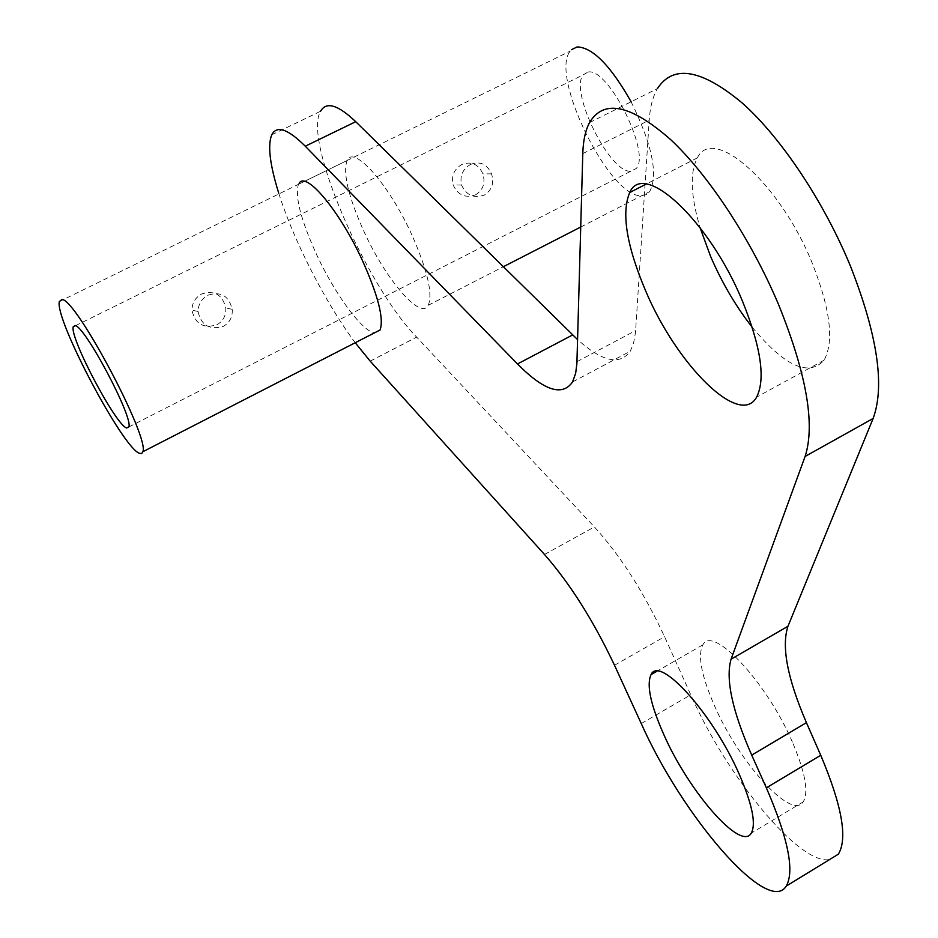 <?xml version="1.0" encoding="UTF-8"?>
<svg xmlns="http://www.w3.org/2000/svg" width="938" height="938" viewBox="0 0 938 938"><rect width="100%" height="100%" fill="white"/><g stroke="black" fill="none" stroke-linecap="round" stroke-linejoin="round"><path stroke-width="0.7" stroke-dasharray="4.69 3.52" d="M752.206 327.221C784.59 366.195 808.544 377.193 824.08 360.215C834.281 341.666 830.411 309.493 812.449 263.707C780.498 183.742 713.079 124.379 697.38 157.877C689.723 172.428 690.614 195.667 700.053 227.617M299.14 183.191L298.436 184.352C294.778 196.663 300.946 220.313 316.938 255.3C335.358 294.825 362.431 331.606 374.532 332.838M411.981 235.145C389.27 184.645 353.579 144.393 347.06 160.515C342.71 173.096 348.385 196.839 364.073 231.733C386.022 279.981 420.845 320.62 428.291 305.249C432.934 293.782 427.505 270.414 411.981 235.145M792.387 742.087C766.709 682.008 712.47 624.509 702.855 644.852C697.485 655.428 701.39 675.77 714.557 705.892C739.121 762.594 791.778 820.949 803.245 801.838C808.861 792.2 805.25 772.291 792.387 742.087M589.521 122.597L657.421 88.606C652.778 96.661 650.046 107.178 649.213 120.134L635.495 332.427L633.443 343.836L630.242 351.246C619.854 365.679 602.302 361.81 577.585 339.603M271.739 134.826L320.562 111.27C302.845 140.067 365.843 285.281 416.66 337.129L594.399 526.933C620.499 555.73 643.878 592.324 664.55 636.703L690.778 694.835C726.704 776.512 799.645 865.516 829.567 859.56M278.738 193.193C293.547 240.574 325.814 303.513 355.232 342.733M475.531 194.858C483.105 190.039 485.579 183.051 482.918 173.882C478.392 164.138 471.368 161.008 461.848 164.478C454.121 169.098 451.213 175.922 453.136 184.962C457.85 195.104 465.307 198.399 475.531 194.858M470.595 164.373C480.068 160.855 487.057 164.021 491.535 173.858C494.326 183.121 491.934 190.179 484.371 195.045C473.948 198.633 466.327 195.303 461.508 185.044C459.679 175.934 462.704 169.039 470.595 164.373M216.784 324.841C223.221 321.148 226.222 315.52 225.8 307.992C222.494 294.696 214.474 290.018 201.752 293.946C195.362 297.475 192.102 302.88 191.95 310.15C195.01 323.845 203.288 328.746 216.784 324.841M208.13 295.153C220.829 291.132 228.849 295.845 232.202 309.294C232.741 316.903 229.775 322.59 223.303 326.365C209.549 330.282 201.142 325.322 198.059 311.486C198.293 304.17 201.647 298.73 208.13 295.153M631.11 101.773C652.156 144.558 658.37 174.503 649.729 191.61L646.036 194.705L641.334 195.667C609.794 198.328 549.07 75.298 570.339 51.051L571.5 49.691M588.009 72.05C608.199 67.02 651.289 153.48 636.199 168.5L630.782 171.22C609.923 173.624 568.932 90.728 583.284 74.817L588.009 72.05M582.791 153.609L649.213 120.134M370.182 361.13L416.66 337.129M544.497 554.475L594.399 526.933M614.507 665.277L664.55 636.703M641.264 723.573L690.778 694.835M576.964 361.669L635.636 330.575M697.38 157.877L646.094 184.129M347.06 160.515L298.436 184.352M702.855 644.852L656.881 671.28M572.543 381.954L630.242 351.246M803.245 801.838L751.279 833.155M428.291 305.249L503.296 266.755M824.08 360.215L756.626 397.102M491.535 173.858L482.918 173.882M232.202 309.294L225.8 307.992M59.34 301.579L570.339 51.051M128.881 426.896L636.199 168.5M75.556 325.674L583.284 74.817M580.739 227.019L649.729 191.61M198.059 311.486L191.95 310.15M461.508 185.044L453.136 184.962"/><path stroke-width="1.41" d="M742.427 301.051C709.456 220.747 643.491 159.765 629.726 192.513C621.226 212.703 626.502 245.416 645.543 290.639C676.779 365.011 739.883 428.009 756.626 397.102C765.713 379.058 760.976 347.037 742.427 301.051M700.053 227.617L710.605 256.437C721.979 282.784 735.849 306.386 752.206 327.221M374.532 332.838L380.066 329.988C384.064 318.803 378.131 295.529 362.267 260.178C339.943 211.402 306.151 170.845 299.14 183.191M739.038 773.791C712.739 713.548 659.473 654.876 651.042 674.633C646.305 684.892 650.667 705.13 664.139 735.322C689.254 792.141 741.032 851.61 751.279 833.155C756.286 823.857 752.206 804.065 739.038 773.791M355.232 342.733L370.182 361.13L544.497 554.475C570.152 583.811 593.484 620.745 614.507 665.277L641.264 723.573C682.512 816.494 768.081 916.133 786.243 886.093C794.756 871.074 788.119 838.314 766.346 787.814L751.713 755.102C732.273 710.887 725.391 678.924 731.065 659.191L805.109 456.443C815.368 424.633 806.574 374.145 778.739 304.967C751.561 240.386 708.835 175.347 670.729 139.692C630.782 104.564 603.709 98.865 589.521 122.597C585.394 130.441 583.155 140.782 582.791 153.609L576.893 363.498L575.662 373.301L572.543 381.954C562.354 396.727 544.005 390.724 517.495 363.967L305.272 146.211C287.896 128.893 276.722 125.106 271.739 134.826C267.518 145.249 269.851 164.701 278.738 193.193M829.567 859.56L838.338 854.19C847.846 838.619 841.984 805.648 820.75 755.278L806.434 722.659C787.439 678.584 781.284 646.446 787.967 626.256L873.126 418.477C885.026 385.987 877.511 335.3 850.578 266.427C824.185 202.174 781.436 137.98 742.497 103.239C701.601 69.084 673.25 64.218 657.421 88.606M577.585 339.603L355.725 121.694C337.926 104.739 326.201 101.269 320.562 111.27M139.328 453.265C122.468 447.508 54.427 318.756 59.34 301.579L61.955 299.457C76.189 298.988 149.541 437.237 142.893 451.706L141.685 453.593L139.328 453.265M571.5 49.691L577.163 46.912C592.699 47.428 610.685 65.707 631.11 101.773M75.04 325.474C84.842 325.885 133.126 416.953 128.881 426.896L126.618 428.009C115.655 424.832 69.729 337.973 73.199 326.834L75.04 325.474M305.272 146.211L355.725 121.694M766.346 787.814L820.75 755.278M751.713 755.102L806.434 722.659M731.065 659.191L787.967 626.256M805.109 456.443L873.126 418.477M517.495 363.967L572.661 334.936M646.094 184.129L629.726 192.513M656.881 671.28L651.042 674.633M786.243 886.093L838.338 854.19M73.199 326.834L75.556 325.674M142.893 451.706L380.066 329.988M503.296 266.755L580.739 227.019"/></g></svg>
